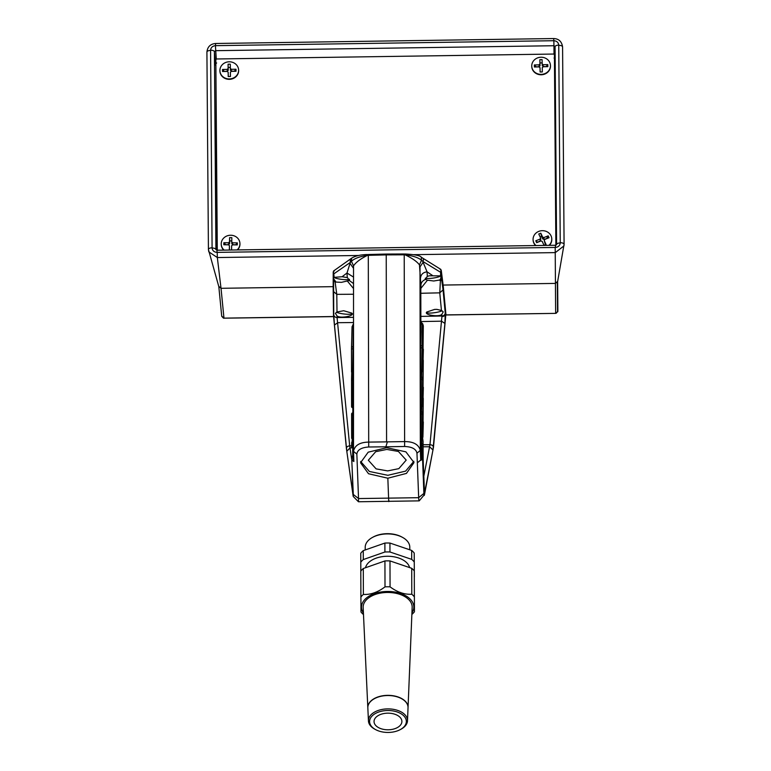 <?xml version="1.0" encoding="UTF-8"?>
<svg xmlns="http://www.w3.org/2000/svg" width="771" height="771" viewBox="0 0 771 771"><rect width="100%" height="100%" fill="white"/><g stroke="black" fill="none" stroke-linecap="round" stroke-linejoin="round"><path stroke-width="1.16" d="M443.132 285.058L555.438 283.41L555.197 247.443L216.988 252.377C214.078 252.127 212.449 250.662 212.092 248.002L210.589 50.182C210.897 47.513 212.507 46.009 215.417 45.662L215.668 43.484L553.645 38.55L553.848 40.718C556.758 40.969 558.387 42.434 558.744 45.094L558.744 45.306A4.009 1.609 -0.4 0 1 562.579 46.858A4.009 1.609 -0.4 0 1 562.579 46.886L562.579 46.886A4.009 1.609 -0.4 0 1 562.579 46.915M358.794 255.48L217.335 257.543L217.22 252.377M558.744 45.306L560.247 242.701A4.009 1.609 -0.4 0 1 564.083 244.253A4.009 1.609 -0.4 0 1 564.083 244.282A4.009 1.609 -0.4 0 1 564.073 244.388L563.929 245.93L555.303 252.609L413.805 254.671M218.887 286.889L208.449 249.592A4.009 1.609 -0.4 0 1 208.421 249.419L208.806 251.838L217.335 257.543L221.017 288.306L333.168 286.658M216.641 62.962L215.543 63.993L215.543 65.149M556.527 244.725L555.168 59.03L554.05 58.027M555.968 313.267L557.867 311.214L557.635 281.55L557.867 311.214L556.248 313.219M557.635 281.348L555.438 283.41M557.867 311.214L557.635 281.338L557.79 311.783M221.72 316.129L223.966 318.134L221.026 288.296L218.791 286.301M560.247 242.701L560.247 242.913C559.939 245.583 558.329 247.086 555.419 247.433L555.197 247.443M206.946 52.197A4.009 1.609 -0.4 0 1 206.917 52.023L208.421 249.419A4.009 1.609 -0.4 0 1 212.092 247.79M215.639 45.653L553.617 40.718M215.668 43.484C210.435 43.918 207.524 46.761 206.917 52.023A4.009 1.609 -0.4 0 1 210.589 50.394M216.988 252.377L217.017 250.218L555.448 245.265L556.585 244.542L555.072 46.732A4.009 1.609 -0.4 0 1 558.744 45.094M557.5 311.821L555.65 313.286L555.428 283.41M333.592 316.621L223.503 318.192L221.73 316.303L218.8 286.465M212.092 248.002A4.009 1.609 -0.4 0 1 215.919 249.525L215.938 249.65M210.589 50.182A4.009 1.609 -0.4 0 1 214.415 51.705L215.919 249.525L217.017 250.218M555.448 245.265L555.419 247.433M215.417 45.662L216.294 59.174M553.848 40.718L553.954 45.73L555.072 46.732L556.585 244.542A4.009 1.609 -0.4 0 1 560.247 242.913M386.656 446.785L368.711 446.997C361.358 447.498 357.407 449.859 356.857 454.09L358.525 498.529L353.301 494.471C353.369 496.765 353.291 497.112 353.06 495.522L353.263 496.505L358.448 501.757L358.525 498.567L418.672 497.69L416.966 453.203C416.099 449.011 411.984 446.775 404.621 446.486L386.656 446.785L386.695 447.7L405.893 451.835L413.998 462.581L406.452 473.404L387.842 478.213L388.671 500.119C388.777 502.008 388.844 502.094 388.892 500.389M413.882 461.28L405.604 471.129L387.832 475.302L369.376 471.457L360.645 461.463M423.53 477.654L429.977 444.694L441.956 316.004A3.344 3.084 -5.4 0 0 445.233 313.074L444.906 323.425L432.965 450.023L424.503 493.122L422.99 455.468L422.604 459.583L421.38 459.921L421.862 454.755L422.99 455.468L423.067 441.561L423.154 464.701M421.862 454.755L421.727 438.044M352.829 407.734L352.771 438.978M352.733 438.978A1.118 1.041 1.5 0 1 351.643 437.957M423.067 398.019A1.118 1.041 1.5 0 1 423.269 398.597L422.922 436.916A1.118 1.041 1.5 0 1 421.843 437.967L421.901 406.712M352.771 372.894L352.713 407.657M352.675 407.657A1.118 1.041 1.5 0 1 351.586 406.635M423.086 359.951A1.118 1.041 1.5 0 1 423.289 360.529L422.865 405.594A1.118 1.041 1.5 0 1 421.795 406.645L421.843 371.873M353.272 325.14L352.646 372.817A1.118 1.041 1.5 0 1 351.528 371.795M420.86 321.95L422.72 323.859L423.318 325.873L422.797 370.755A1.118 1.041 1.5 0 1 421.727 371.805L422.2 324.899L420.87 322.355M386.849 449.426L398.414 451.459L406.201 460.104L398.829 468.643L387.668 470.908L376.103 468.874L368.326 460.229L375.699 451.69L386.849 449.426M440.945 275.806A8.134 1.494 -8.6 0 1 433.302 278.061A8.134 1.494 -8.6 0 1 425.38 278.09M418.672 497.69L418.798 499.733L418.663 497.652L423.886 493.44C423.992 495.734 424.204 496.081 424.522 494.471L433.447 447.421L445.889 314.067L441.282 270.602L441.224 275.864L429.36 275.796L427.115 276.461L425.631 279.391L425.264 278.784M420.879 288.354L427.462 280.191L433.755 281.001L439.374 280.075L440.453 279.439L441.272 275.873M347.268 277.541L346.998 273.011L342.083 276.741L347.499 277.618L349.302 280.509L341.418 282.35L335.115 282.032L336.792 294.358L353.214 294.252M333.843 277.319A8.134 1.455 -172.7 0 0 341.794 279.391A8.134 1.455 -172.7 0 0 349.427 279.256M349.581 279.979L349.302 280.509L353.195 283.342M352.058 465.742L353.002 494.172L346.796 451.276L334.46 325.044L333.747 314.703L333.564 278.716L335.703 281.588M333.564 278.716L333.506 315.705L346.439 448.693L353.06 495.522M333.515 277.396L342.083 276.741M426.826 311.995C423.346 314.828 439.056 317.353 441.802 314.395L443.248 311.879L441.436 310.453L436.829 309.364L434.613 309.412L426.826 311.995L426.71 312.766M442.101 310.761A8.24 1.513 -8.6 0 1 434.95 312.65A8.24 1.513 -8.6 0 1 426.7 312.496M333.467 291.496L336.792 294.358L337.004 311.976L343.702 310.742L351.74 313.084L351.933 313.961M336.503 312.236A8.24 1.475 -172.7 0 0 343.962 313.98A8.24 1.475 -172.7 0 0 351.933 313.652M333.747 314.703A3.344 3.084 -0.7 0 0 337.072 317.536L349.687 445.869L351.749 459.767M368.018 255.346L367.42 255.374C360.471 258.854 355.836 262.352 353.532 265.86L353.504 451.343C354.727 445.349 359.768 442.275 368.625 442.101L386.579 441.87L386.232 254.893L368.018 255.346L367.516 254.526C360.52 254.681 355.2 255.905 351.576 258.227L351.441 261.244L350.333 262.419L333.785 273.888L334.122 277.107M367.42 255.374L367.574 254.642L367.42 255.374C359.797 256.492 354.477 258.449 351.441 261.244L353.532 265.86M386.695 447.7L368.201 452.172L360.539 462.764L368.519 473.741L387.842 478.213M353.118 439.056L352.781 441.552A1.118 1.041 -178.5 0 0 351.701 442.564L351.701 442.564A1.118 1.041 -178.5 0 0 351.701 442.602L351.624 445.33M420.783 406.76L420.638 411.936L421.766 411.936A1.118 1.041 -178.5 0 1 422.894 412.957M420.715 371.911L420.58 377.144L421.698 377.135A1.118 1.041 -178.5 0 1 422.826 378.156M441.436 310.453L439.778 292.845L420.812 293.279M441.301 277.146L443.055 289.886L439.778 292.845L440.453 279.439M353.205 288.161L347.586 281.357M353.185 276.876L346.998 273.011L350.333 262.419L350.256 259.201M422.98 446.207A1.118 0.694 -0.1 0 0 421.853 445.522L420.677 445.532L420.841 438.073M420.879 331.597L420.523 345.784L421.65 345.774A1.118 1.041 -178.5 0 1 422.768 346.796M417.352 462.783L419.019 461.444L417.323 462.793M386.579 441.87L404.534 441.6C413.401 441.513 418.663 444.443 420.33 450.389L420.725 460.451L421.38 459.921M419.019 461.444L420.715 460.075L420.677 445.532M353.301 494.471L351.624 456.586L352.704 455.854L353.214 461L353.87 461.511L353.504 451.343L356.857 454.09M351.73 459.237L351.624 456.605M351.74 313.084C355.508 315.821 340.107 318.799 337.052 315.927L337.072 317.536L353.253 317.363M432.425 275.42L427.076 271.845L427.336 276.375M422.884 414.663A1.118 0.694 179.9 0 0 421.756 413.979L420.629 413.988L420.667 436.27L420.706 438.082L421.843 438.044A1.118 1.118 0 0 0 422.922 436.955L423.308 422.103M420.629 413.988L420.638 411.936M422.816 379.862A1.118 0.694 179.9 0 0 421.689 379.187L420.561 379.187L420.609 404.948L420.648 406.76L421.785 406.722A1.118 1.118 0 0 0 422.865 405.633L423.337 387.514M420.561 379.187L420.58 377.144M422.759 348.502A1.118 0.694 179.9 0 0 421.631 347.817L420.513 347.827L420.552 370.109L420.59 371.921L421.727 371.882A1.118 1.118 0 0 0 422.797 370.793L423.366 349.234M420.513 347.827L420.523 345.784M420.937 285.954L419.472 264.896C416.86 261.456 412.051 258.102 405.054 254.815L386.232 254.893L386.261 254.179M440.549 275.555L440.655 272.327L422.72 261.359L427.076 271.845C423.077 272.327 420.889 274.457 420.503 278.225M334.778 281.145L335.115 282.032L333.573 280.692M423.886 493.44L422.604 459.583M418.798 499.733L419.26 500.813L424.522 494.471M419.164 500.871L358.448 501.757M353.214 461L352.029 460.701M416.966 453.203L420.33 450.389L419.993 266.862L423.106 262.304M387.36 441.879L385.876 446.785M333.506 315.705L333.168 288.219M353.359 371.082L352.607 371.082A1.118 0.694 179.9 0 0 351.528 371.776L351.499 347.837A1.118 1.041 -178.5 0 1 351.499 347.788L352.039 326.923A1.118 1.041 -178.5 0 0 352.039 326.962L351.499 347.74M422.2 324.899A1.118 1.041 -178.5 0 1 423.318 325.921L423.318 325.873M420.802 291.12L420.927 285.482C421.024 282.6 422.585 280.577 425.631 279.391L427.462 280.191M350.034 263.364L353.166 267.845M419.472 264.896L421.496 260.222C418.181 257.524 412.697 255.721 405.054 254.815L404.958 254.102L405.054 254.815M422.72 261.359L421.496 260.222L421.255 257.167L422.624 258.063A2.226 1.879 -58.1 0 1 422.72 261.359M333.226 271.97L333.708 270.881L351.576 258.227M334.306 271.045C333.438 270.293 333.265 271.238 333.785 273.888L333.371 273.31M441.07 271.739L440.655 272.327C441.108 269.686 440.945 268.742 440.164 269.503M353.417 405.922L352.665 405.922A1.118 0.694 179.9 0 0 351.586 406.616L351.547 379.197A1.118 1.041 -178.5 0 1 351.547 379.149L351.73 372.422L351.557 379.101M420.609 404.948L421.737 404.91A1.118 0.694 179.9 0 1 422.865 405.594L423.337 387.321M353.475 437.244L352.723 437.244A1.118 0.694 179.9 0 0 351.643 437.938L351.615 413.998A1.118 1.041 -178.5 0 1 351.615 413.95L351.615 413.902M420.667 436.27L421.795 436.232A1.118 0.694 179.9 0 1 422.922 436.916L423.308 421.901M353.494 446.399L352.694 446.419A1.118 0.694 -0.1 0 0 351.615 447.122A1.118 0.694 -0.1 0 1 351.615 447.122L351.624 445.426A1.118 1.041 -178.5 0 1 352.704 444.366L352.704 455.854M423.106 458.456L423.067 441.561A1.118 1.041 1.5 0 0 421.939 440.54M337.004 311.976L335.385 313.363L337.052 315.927M420.552 370.109L421.67 370.07A1.118 0.694 179.9 0 1 422.797 370.755L423.366 349.388M353.128 325.911A1.118 1.041 -178.5 0 0 352.039 326.923L353.272 324.138M352.048 465.684L353.157 492.804M353.002 494.172A3.344 3.113 -8.2 0 1 353.157 493.006M346.796 451.276L350.034 447.912L351.615 447.874M346.458 448.211A3.344 2.091 -5.6 0 1 349.687 445.869L351.615 445.831M334.46 325.044L337.688 322.702L353.263 322.529M333.217 272.182L333.168 288.142M443.306 286.6L445.889 313.932M441.282 270.602L443.306 286.417M423.992 491.397L424.503 493.122M423.077 446.795L429.601 446.746L432.965 450.023M423.077 444.751L429.977 444.694A3.344 2.082 5.3 0 1 433.35 446.939M420.86 321.565L441.523 321.179L444.906 323.425M439.374 280.075L440.443 280.789L441.532 279.796M555.978 245.168L554.551 57.738A1.118 1.022 -2.9 0 0 554.551 57.661L554.416 55.02A1.118 1.022 -2.9 0 0 553.289 54.057L216.95 58.972A1.118 1.022 -2.9 0 0 215.841 60.003L217.287 250.209M555.862 245.207L554.416 55.059A1.118 1.022 -2.9 0 0 554.416 55.02M215.88 64.831L216.853 250.209M555.13 60.283L554.571 59.781M219.928 71.038A9.358 8.568 -2.9 0 0 219.937 71.24A9.358 8.568 -2.9 0 0 229.382 79.336A9.358 8.568 -2.9 0 0 238.624 70.286A9.358 8.568 -2.9 0 0 238.615 70.084M229.16 61.796A9.358 8.568 -2.9 0 0 219.918 70.845A9.358 8.568 -2.9 0 0 229.363 78.931A9.358 8.568 -2.9 0 0 238.605 69.882A9.358 8.568 -2.9 0 0 229.16 61.796M228.168 72.185L228.216 76.56L230.442 76.522L230.394 72.146A2.265 2.072 -2.9 0 0 231.242 71.346L236.013 71.26L235.993 69.226L231.213 69.303A2.265 2.072 -2.9 0 0 230.356 68.542L230.298 64.166L228.071 64.205L228.129 68.58A2.265 2.072 -2.9 0 0 227.281 69.38L222.501 69.467L222.53 71.501L227.3 71.424A2.265 2.072 -2.9 0 0 228.168 72.185L228.293 76.56M228.129 68.58L228.216 70.373A2.265 2.072 -2.9 0 0 227.368 71.163L224.216 71.472M224.216 71.221L222.501 69.467M227.368 71.163L227.281 69.38M230.336 67.443L228.187 67.482L228.216 70.373M228.187 67.482L228.071 64.205M231.213 69.303L231.31 71.096A2.265 2.072 -2.9 0 0 230.442 70.325L230.356 68.542M234.461 71.289L231.31 71.096M234.461 71.038L235.993 69.226M533.089 239.935A9.358 8.568 -2.9 0 0 533.098 240.138A9.358 8.568 -2.9 0 0 533.831 243.087A9.358 8.568 -2.9 0 0 535.594 245.564M548.923 245.361A9.358 8.568 -2.9 0 0 551.766 238.779A9.358 8.568 -2.9 0 0 551.034 235.83A9.358 8.568 -2.9 0 0 540.336 230.915A9.358 8.568 -2.9 0 0 533.079 239.733A9.358 8.568 -2.9 0 0 533.811 242.682A9.358 8.568 -2.9 0 0 536.009 245.554M540.172 239.039L535.778 240.793L536.655 242.663L541.049 240.918A2.265 2.072 -2.9 0 0 542.167 241.323L544.037 245.332L546.09 244.513L544.22 240.504A2.265 2.072 -2.9 0 0 544.663 239.473L549.058 237.719L548.191 235.849L543.796 237.603A2.265 2.072 -2.9 0 0 542.678 237.198L540.808 233.189L538.756 233.999L540.625 238.017A2.265 2.072 -2.9 0 0 540.172 239.039L540.269 240.831L537.512 242.316M549.376 245.361A9.358 8.568 -2.9 0 0 551.785 239.183A9.358 8.568 -2.9 0 0 551.776 238.981M537.358 241.988L535.778 240.793M540.625 238.017L540.712 239.8A2.265 2.072 -2.9 0 0 540.269 240.831M543.796 237.603L543.883 239.386A2.265 2.072 -2.9 0 0 542.765 238.981L541.531 236.331L540.105 236.899M541.531 236.331L540.808 233.189M542.765 238.981L542.678 237.198M546.947 238.567L543.883 239.386M546.793 238.229L548.191 235.849M544.22 240.504L545.463 244.764M531.768 66.489A9.358 8.568 -2.9 0 0 531.778 66.682A9.358 8.568 -2.9 0 0 541.425 74.768A9.358 8.568 -2.9 0 0 550.475 65.969A9.358 8.568 -2.9 0 0 550.465 65.728A9.358 8.568 -2.9 0 0 550.455 65.525M550.455 65.564A9.358 8.568 -2.9 0 0 550.446 65.333A9.358 8.568 -2.9 0 0 540.789 57.247A9.358 8.568 -2.9 0 0 531.749 66.046A9.358 8.568 -2.9 0 0 531.759 66.287A9.358 8.568 -2.9 0 0 541.406 74.373A9.358 8.568 -2.9 0 0 550.455 65.564M539.112 64.841L534.332 64.957L534.38 67L539.151 66.875A2.265 2.072 -2.9 0 0 540.028 67.636L540.114 72.011L542.341 71.954L542.254 67.578A2.265 2.072 -2.9 0 0 543.092 66.778L547.863 66.653L547.824 64.61L543.044 64.735A2.265 2.072 -2.9 0 0 542.177 63.974L542.08 59.598L539.854 59.656L539.951 64.032A2.265 2.072 -2.9 0 0 539.112 64.841L539.199 66.624L536.057 66.961M536.047 66.701L534.332 64.957M539.951 64.032L540.037 65.824A2.265 2.072 -2.9 0 0 539.199 66.624M542.158 62.875L539.979 62.933L540.037 65.824M539.979 62.933L539.854 59.656M543.044 64.735L543.141 66.528A2.265 2.072 -2.9 0 0 542.264 65.766L542.177 63.974M546.302 66.692L543.141 66.528M546.292 66.441L547.824 64.61M540.028 67.636L540.172 72.011M237.535 249.92A9.358 8.568 -2.9 0 0 239.945 243.742A9.358 8.568 -2.9 0 0 239.935 243.54M237.083 249.92A9.358 8.568 -2.9 0 0 239.926 243.337A9.358 8.568 -2.9 0 0 230.78 235.242A9.358 8.568 -2.9 0 0 221.238 244.291A9.358 8.568 -2.9 0 0 224.168 250.112M231.551 250.006L231.657 245.631A2.265 2.072 -2.9 0 0 232.524 244.86L237.304 244.908L237.343 242.875L232.572 242.817A2.265 2.072 -2.9 0 0 231.734 242.027L231.84 237.651L229.613 237.622L229.507 241.998A2.265 2.072 -2.9 0 0 228.64 242.769L223.86 242.72L223.812 244.764L228.592 244.812A2.265 2.072 -2.9 0 0 229.421 245.602L229.324 249.977L231.396 250.006M221.248 244.494A9.358 8.568 -2.9 0 0 221.258 244.696A9.358 8.568 -2.9 0 0 223.754 250.112M231.763 240.918L229.662 240.899L229.613 237.622M232.572 242.817L232.659 244.6A2.265 2.072 -2.9 0 0 231.83 243.809L231.734 242.027M235.81 244.899L232.659 244.6M235.82 244.638L237.343 242.875M229.421 245.602L229.459 249.987M229.507 241.998L229.604 243.79A2.265 2.072 -2.9 0 0 228.727 244.561L225.566 244.783M225.575 244.523L223.86 242.72M228.727 244.561L228.64 242.769M229.662 240.899L229.604 243.79M409.786 549.79L409.777 547.159A22.282 13.3 179.8 0 0 409.777 547.159A22.282 13.3 179.8 0 0 409.777 547.121A22.282 13.3 179.8 0 0 402.346 537.281A22.282 13.3 179.8 0 0 372.586 537.358A22.282 13.3 179.8 0 0 365.213 547.275A22.282 13.3 179.8 0 0 365.213 547.314M369.588 721.55A18.379 10.977 179.8 0 0 375.718 729.674A18.379 10.977 179.8 0 0 400.265 729.607A18.379 10.977 179.8 0 0 406.346 721.396A18.379 10.977 179.8 0 0 387.9 710.505A18.379 10.977 179.8 0 0 369.588 721.55M375.718 729.674L374.947 729.27A19.535 11.661 -0.2 0 1 368.442 720.904A19.535 11.661 -0.2 0 1 368.432 720.634A19.535 11.661 -0.2 0 1 387.89 708.886A19.535 11.661 -0.2 0 1 407.502 720.471A19.535 11.661 -0.2 0 1 407.493 720.798A19.535 11.661 -0.2 0 1 401.036 729.193L400.265 729.607M374.041 721.531A13.926 8.317 -0.2 0 1 374.041 721.511A13.926 8.317 -0.2 0 1 387.929 713.165A13.926 8.317 -0.2 0 1 401.893 721.415A13.926 8.317 -0.2 0 1 401.893 721.434A13.926 8.317 -0.2 0 1 388.006 729.79A13.926 8.317 -0.2 0 1 374.041 721.531M367.854 708.192A20.104 12.008 -0.2 0 1 367.834 707.903A20.104 12.008 -0.2 0 1 367.825 707.624A20.104 12.008 -0.2 0 1 387.852 695.529A20.104 12.008 -0.2 0 1 408.042 707.45A20.104 12.008 -0.2 0 1 408.032 707.797A20.104 12.008 -0.2 0 1 408.013 708.135M367.834 707.817A20.113 12.008 -0.2 0 1 367.825 707.73A20.113 12.008 -0.2 0 1 367.815 707.441A20.113 12.008 -0.2 0 1 387.852 695.346A20.113 12.008 -0.2 0 1 408.042 707.277A20.113 12.008 -0.2 0 1 408.042 707.614A20.113 12.008 -0.2 0 1 408.032 707.701M363.189 607.885A24.508 14.63 -0.2 0 1 363.16 607.538A24.508 14.63 -0.2 0 1 363.151 607.191A24.508 14.63 -0.2 0 1 387.562 592.456A24.508 14.63 -0.2 0 1 412.167 606.989A24.508 14.63 -0.2 0 1 412.157 607.403L408.042 707.614M411.936 612.897A26.175 15.632 179.8 0 0 413.834 606.979A26.175 15.632 179.8 0 0 387.553 591.463A26.175 15.632 179.8 0 0 361.483 607.201A26.175 15.632 179.8 0 0 363.42 613.032M384.931 560.941A29.52 17.627 -0.2 0 1 389.991 560.922L390.059 586.837A29.52 17.627 -0.2 0 0 385.008 586.856L384.931 560.941L363.305 568.506A29.52 17.627 -0.2 0 0 360.799 571.128L360.973 611.991A29.52 17.627 -0.2 0 0 363.488 614.574M414.335 596.821A29.52 17.627 -0.2 0 0 411.791 594.219L411.724 568.304A29.52 17.627 -0.2 0 1 414.268 570.906L414.441 611.769A29.52 17.627 -0.2 0 1 411.926 614.4M360.828 571.089L360.751 553.26A29.52 17.627 -0.2 0 1 363.257 550.639L384.883 543.073A29.52 17.627 -0.2 0 1 389.943 543.054L411.675 550.436A29.52 17.627 -0.2 0 1 414.22 553.038L414.345 576.92A29.52 17.627 -0.2 0 1 414.306 576.968M414.22 553.038L414.345 576.92M389.943 543.054L389.962 551.988L411.695 559.37L411.675 550.436M411.695 559.37A29.52 17.627 -0.2 0 1 414.239 561.972M363.257 550.639L363.286 559.573L384.912 552.007L384.883 543.073M384.912 552.007A29.52 17.627 -0.2 0 1 389.962 551.988M360.77 562.194A29.52 17.627 -0.2 0 1 363.286 559.573M365.493 567.745A22.282 13.3 -0.2 0 1 387.495 556.257A22.282 13.3 -0.2 0 1 409.603 567.581M411.724 568.304L389.991 560.922M414.441 611.769L414.268 570.906M363.305 568.506L363.372 594.422A29.52 17.627 -0.2 0 0 360.867 597.053M411.791 594.219C404.573 594.701 397.335 592.244 390.059 586.837M385.008 586.856C377.819 592.311 370.61 594.827 363.372 594.422M372.586 537.358L373.328 536.953A21.164 12.635 -0.2 0 1 401.604 536.876L402.346 537.281M368.181 705.34A20.056 11.97 -0.2 0 1 387.9 695.384A20.056 11.97 -0.2 0 1 407.676 705.234M223.966 318.134L333.583 316.534M445.811 314.896L555.66 313.373L445.802 314.982M215.543 63.993L214.415 51.705L215.523 50.674L553.954 45.73L554.021 54.288M557.317 282.427L557.539 311.532M441.995 316.573A3.344 2.515 -1.2 0 0 445.281 314.211M420.85 316.389L441.956 316.004L441.802 314.395M352.781 441.552L352.704 444.366L353.484 444.356M420.696 443.479L421.862 443.47A1.118 1.041 1.5 0 1 422.99 444.491M353.436 414.971L352.684 414.991A1.118 0.694 179.9 0 0 351.605 415.685L351.615 413.95A1.118 1.041 -178.5 0 1 352.694 412.938L353.426 412.928M353.369 380.18L352.617 380.19A1.118 0.694 179.9 0 0 351.537 380.893L351.547 379.149A1.118 1.041 -178.5 0 1 352.636 378.137L353.369 378.127M404.621 446.486L404.216 253.977L386.252 254.054L368.297 254.507L368.711 446.997M420.879 332.262L420.802 290.359M443.055 289.886L445.233 313.074M353.311 348.81L352.559 348.829A1.118 0.694 179.9 0 0 351.48 349.542L351.528 371.776A1.118 0.694 179.9 0 0 351.528 371.786A1.118 1.118 0 0 0 352.626 372.894L353.359 372.894M351.48 349.533L351.499 347.788A1.118 1.041 -178.5 0 1 352.578 346.777L353.311 346.767M404.226 254.093L404.997 253.987C414.788 254.517 420.214 255.577 421.255 257.167M353.417 407.734L352.694 407.734A1.118 1.118 0 0 1 351.586 406.625A1.118 1.118 0 0 0 351.586 406.625A1.118 0.694 179.9 0 0 351.586 406.625L351.537 380.893A1.118 0.694 179.9 0 0 351.537 380.903M353.475 439.056L352.752 439.056A1.118 1.118 0 0 1 351.643 437.947A1.118 1.118 0 0 0 351.643 437.947A1.118 0.694 179.9 0 0 351.643 437.947L351.605 415.685A1.118 0.694 179.9 0 0 351.605 415.704M353.166 493.055L353.195 494.095M423.983 491.464L424.002 492.023M554.416 55.059L554.551 57.738M553.645 38.55C558.773 38.714 561.751 41.489 562.579 46.886L564.083 244.282L557.597 281.752M420.918 286.041L420.812 290.956M420.812 290.734L420.879 331.935M441.272 270.409L440.675 269.301L422.624 258.063M423.289 360.481L423.106 359.344M423.269 398.549L423.077 397.412M351.615 447.122L352.318 438.959M423.067 441.263L422.556 437.755M423.163 464.585L424.031 492.544M407.493 720.798L408.032 707.797M368.442 720.904L367.834 707.903M367.825 707.73L363.16 607.538M365.223 549.945L365.213 547.275"/></g></svg>
